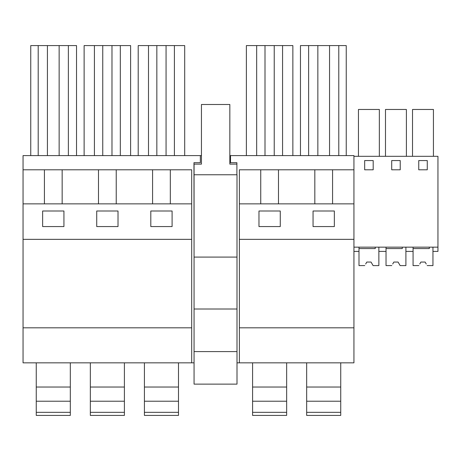 <?xml version="1.0" encoding="UTF-8"?>
<svg xmlns="http://www.w3.org/2000/svg" width="461" height="461" viewBox="0 0 461 461"><rect width="100%" height="100%" fill="white"/><g stroke="black" fill="none" stroke-linecap="round" stroke-linejoin="round"><path stroke-width="0.69" d="M44.412 169.792L23.05 169.792L23.05 327.811L191.69 327.811L191.69 169.792L44.412 169.792L44.412 203.86M62.154 203.86L62.154 169.792M76.526 155.599L76.526 45.587L30.749 45.587L30.749 155.599M38.2 155.599L38.2 45.587M68.366 155.599L68.366 45.587M59.141 155.599L59.141 45.587M47.425 155.599L47.425 45.587M42.637 226.57L42.637 211L63.929 211L63.929 226.57L42.637 226.57M75.996 362.842L84.657 362.842M29.51 362.842L36.252 362.842L29.51 362.842M23.05 169.792L23.05 155.599L200.345 155.599L200.345 162.693L193.96 162.693L194.064 256.379M194.064 362.842L23.05 362.842L23.05 327.811M229.837 155.599L353.939 155.599L353.939 156.308L437.95 156.308L437.95 251.412L432.948 251.412L432.948 247.154L432.948 265.605L427.163 265.576M201.445 155.599L200.345 155.599M230.512 155.599L230.512 162.693L236.896 162.693L236.896 174.759M237.006 362.842L353.939 362.842L353.939 327.811L239.38 327.811L239.38 362.842M98.493 203.86L98.493 169.792M23.05 203.86L191.69 203.86M23.05 239.345L191.69 239.345M150.805 226.57L150.805 211L172.097 211L172.097 226.57L150.805 226.57M96.724 226.57L96.724 211L118.016 211L118.016 226.57L96.724 226.57M191.69 362.842L191.69 327.811M116.235 203.86L116.235 169.792M130.613 155.599L130.613 45.587L84.127 45.587L84.127 155.599M102.757 155.599L102.757 45.587M94.413 155.599L94.413 45.587M120.321 155.599L120.321 45.587M111.983 155.599L111.983 45.587M152.579 203.86L152.579 169.792M170.322 203.86L170.322 169.792M184.694 155.599L184.694 45.587L138.208 45.587L138.208 155.599M156.838 155.599L156.838 45.587M148.5 155.599L148.5 45.587M174.402 155.599L174.402 45.587M166.064 155.599L166.064 45.587M278.484 203.86L278.484 169.792L353.939 169.792L353.939 156.308M239.38 203.86L353.939 203.86L353.939 239.345L239.38 239.345L239.38 169.792L278.484 169.792M314.828 203.86L314.828 169.792M313.054 226.57L313.054 211L334.346 211L334.346 226.57L313.054 226.57M258.973 226.57L280.265 226.57L280.265 211L258.973 211L258.973 226.57M332.571 203.86L332.571 169.792M353.939 203.86L353.939 169.792M346.24 155.599L346.24 45.587L300.463 45.587L300.463 155.599M329.557 155.599L329.557 45.587M317.848 155.599L317.848 45.587M308.622 155.599L308.622 45.587M338.789 155.599L338.789 45.587M353.939 239.345L353.939 327.811M239.38 239.345L239.38 327.811M260.742 203.86L260.742 169.792M292.862 155.599L292.862 45.587L246.376 45.587L246.376 155.599M265.006 155.599L265.006 45.587M256.668 155.599L256.668 45.587M282.57 155.599L282.57 45.587M274.232 155.599L274.232 45.587M392.876 263.727L393.838 262.061L398.097 262.061L400.142 265.605L405.905 265.605L405.905 247.154L405.905 251.412L413.073 251.412L413.073 247.154M409.466 251.412L413.073 251.412M412.526 156.308L412.526 109.464L433.432 109.464L433.432 156.308M418.749 169.792L427.266 169.792L427.266 160.566L418.749 160.566L418.749 169.792M353.939 247.154L437.95 247.154M364.668 160.566L364.668 169.792L373.185 169.792L373.185 160.566L364.668 160.566M400.229 160.566L391.712 160.566L391.712 169.792L400.229 169.792L400.229 160.566M365.832 263.727L366.795 262.061L371.053 262.061L373.099 265.605L378.861 265.605L378.861 247.154L378.861 251.412L386.03 251.412L386.03 247.154M385.488 156.308L385.488 109.464L406.389 109.464L406.389 156.308M358.445 156.308L358.445 109.464L379.345 109.464L379.345 156.308M353.939 251.412L358.992 251.412L358.992 247.154M237.006 257.088L237.006 174.759L194.064 174.759L194.064 384.134L237.006 384.134L237.006 257.088L194.064 257.088M236.896 164.116L229.837 164.116L229.837 104.491L201.445 104.491L201.445 164.116L194.064 164.116L194.064 174.759M194.064 309.003L237.006 309.003M194.064 351.587L237.006 351.587M36.252 412.33L70.32 412.33L70.32 415.413L36.252 415.413L36.252 387.027L70.32 387.027L70.32 362.842M36.252 387.027L36.252 362.842M70.32 412.33L70.32 387.027M36.252 401.22L70.32 401.22M90.333 412.33L124.401 412.33L124.401 415.413L90.333 415.413L90.333 387.027L124.401 387.027L124.401 362.842M90.333 387.027L90.333 362.842M124.401 412.33L124.401 387.027M90.333 401.22L124.401 401.22M144.42 412.33L178.488 412.33L178.488 415.413L144.42 415.413L144.42 387.027L178.488 387.027L178.488 362.842M144.42 387.027L144.42 362.842M178.488 412.33L178.488 387.027M144.42 401.22L178.488 401.22M252.582 412.33L286.65 412.33L286.65 415.413L252.582 415.413L252.582 387.027L286.65 387.027L286.65 362.842M252.582 387.027L252.582 362.842M286.65 412.33L286.65 387.027M252.582 401.22L286.65 401.22M306.669 412.33L340.737 412.33L340.737 415.413L306.669 415.413L306.669 387.027L340.737 387.027L340.737 362.842M306.669 387.027L306.669 362.842M340.737 412.33L340.737 387.027M306.669 401.22L340.737 401.22M375.242 247.154L375.242 248.571L358.992 248.571L358.992 265.605L364.766 265.576M372.183 264.02L373.082 265.576M372.015 263.727L371.053 262.061L366.795 262.061L371.053 262.061L366.795 262.061L365.665 264.02M402.28 247.154L402.28 248.571L386.03 248.571L386.03 265.605L391.804 265.576M399.226 264.02L400.125 265.576M399.053 263.727L398.097 262.061L393.838 262.061L398.097 262.061L393.838 262.061L392.703 264.02M419.913 263.727L420.876 262.061L425.134 262.061L426.264 264.02M429.324 247.154L429.324 248.571L413.073 248.571L413.073 265.605L418.847 265.576M426.097 263.727L425.134 262.061L420.876 262.061L425.134 262.061L420.876 262.061L419.746 264.02"/></g></svg>
